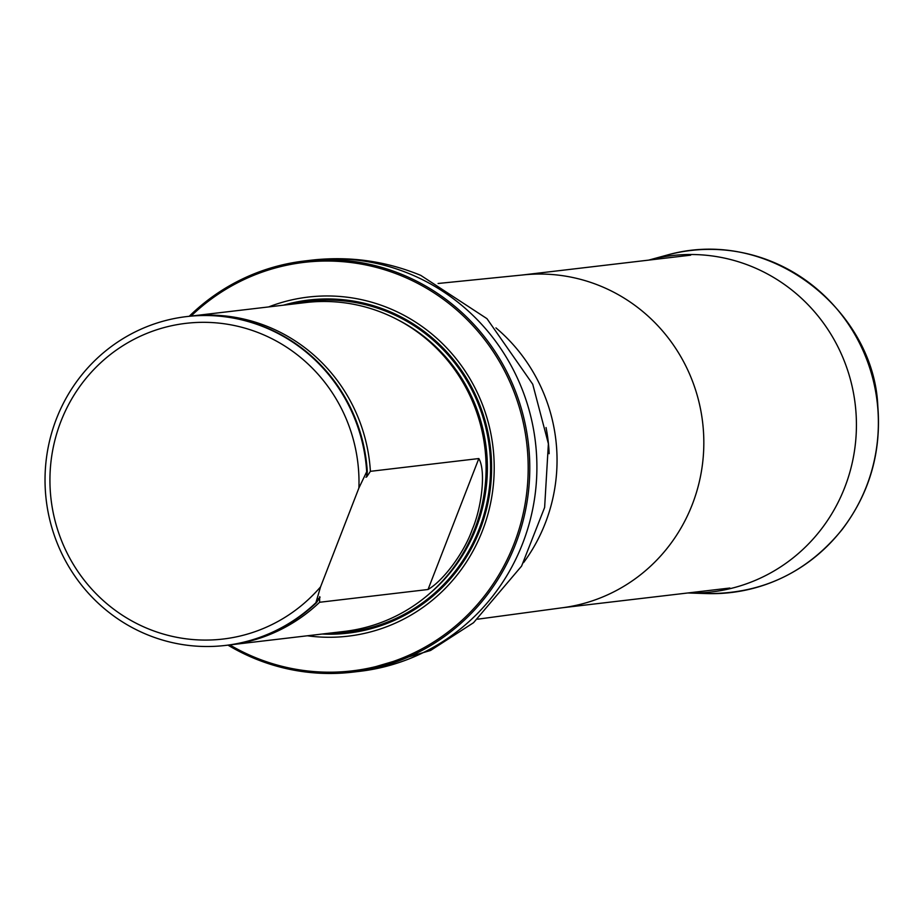 <?xml version="1.0" encoding="UTF-8"?>
<svg xmlns="http://www.w3.org/2000/svg" width="924" height="924" viewBox="0 0 924 924"><rect width="100%" height="100%" fill="white"/><g stroke="black" fill="none" stroke-linecap="round" stroke-linejoin="round"><path stroke-width="1.39" d="M229.81 644.917A205.659 199.896 -96.7 0 0 508.581 556.606A205.659 199.896 -96.7 0 0 402.113 276.091A205.659 199.896 -96.7 0 0 191.06 316.066M307.38 635.781A170.721 165.939 -96.7 0 0 488.958 510.291A170.721 165.939 -96.7 0 0 389.558 308.466A170.721 165.939 -96.7 0 0 268.63 306.93M189.224 316.285A206.988 201.178 83.3 0 1 304.296 261.018A206.988 201.178 83.3 0 1 402.899 274.832A206.988 201.178 83.3 0 1 528.112 494.536A206.988 201.178 83.3 0 1 352.737 672.141A206.988 201.178 83.3 0 1 227.974 645.137M227.558 645.183A165.558 160.915 -96.7 0 0 229.106 644.998L344.49 631.404A165.558 160.915 -96.7 0 0 484.927 448.152A165.558 160.915 -96.7 0 0 305.74 302.552L190.356 316.158A165.558 160.915 -96.7 0 0 188.808 316.343M320.57 586.844A158.94 154.481 83.3 0 1 73.088 563.963A158.94 154.481 83.3 0 1 164.865 327.362A158.94 154.481 83.3 0 1 358.905 487.999L320.57 586.844L315.892 602.714A165.558 160.915 83.3 0 1 225.387 645.437A165.558 160.915 83.3 0 1 46.2 499.849A165.558 160.915 83.3 0 1 186.636 316.586A165.558 160.915 83.3 0 1 366.689 471.771L367.302 471.69L366.747 476.819L370.397 471.332L478.828 458.547C486.197 470.986 481.6 507.784 472.303 529.394C464.356 552.252 443.751 580.422 428.031 589.5L319.6 602.275L319.681 596.696M358.905 487.999L366.689 471.771M318.306 598.925A163.202 158.628 -96.7 0 0 320.062 597.17L316.516 602.644A165.558 160.915 83.3 0 1 226.01 645.368A165.558 160.915 83.3 0 1 225.699 645.402M186.948 316.551A165.558 160.915 83.3 0 1 187.26 316.516A165.558 160.915 83.3 0 1 367.302 471.69M316.516 602.644L315.892 602.714M365.916 477.234L366.747 476.819A163.202 158.628 -96.7 0 0 366.632 473.92M370.397 471.332A165.558 160.915 -96.7 0 0 190.356 316.158M229.106 644.998A165.558 160.915 -96.7 0 0 319.6 602.275M667.001 255.105L648.613 260.129A169.346 164.599 83.3 0 1 855.231 404.516A169.346 164.599 83.3 0 1 687.826 592.977L706.883 593.578A172.21 167.383 83.3 0 0 877.165 401.928A172.21 167.383 83.3 0 0 667.001 255.105C771.436 225.444 874.104 311.815 877.8 406.017C881.508 451.917 869.692 493 842.33 529.302C807.126 572.568 761.977 593.993 706.883 593.578M438.091 283.483L523.954 274.844A167.579 162.878 83.3 0 1 601.108 286.313A167.579 162.878 83.3 0 1 702.644 462.82A167.579 162.878 83.3 0 1 563.166 607.646L477.65 619.196M495.945 327.881A170.132 165.361 83.3 0 1 523.608 562.566M546.049 427.523A170.132 165.361 83.3 0 1 549.156 453.696M410.013 273.989A206.988 201.178 83.3 0 1 535.227 493.705A206.988 201.178 83.3 0 1 359.852 671.309L430.584 650.461L473.527 622.707L521.598 566.089L544.629 507.438L548.382 443.716L532.732 384.234L486.96 318.664L420.755 275.364C385.724 260.961 349.284 255.902 311.411 260.175A206.988 201.178 83.3 0 1 410.013 273.989M322.13 634.037A167.706 163.005 -96.7 0 0 488.057 502.425A167.706 163.005 -96.7 0 0 388.796 311.215A167.706 163.005 -96.7 0 0 283.379 305.197M430.064 593.196A163.929 159.332 -96.7 0 0 397.851 319.831M330.203 633.09A166.586 161.908 -96.7 0 0 489.397 447.62A166.586 161.908 -96.7 0 0 291.453 304.239A166.586 161.908 -96.7 0 1 489.397 447.62A166.586 161.908 -96.7 0 1 330.191 633.09M428.031 589.5L478.828 458.547M561.838 607.819L729.868 588.022M522.614 274.971L690.655 255.174M352.737 672.141L359.852 671.309M304.296 261.018L311.411 260.175M225.387 645.437L226.01 645.368M186.636 316.586L187.26 316.516"/></g></svg>

